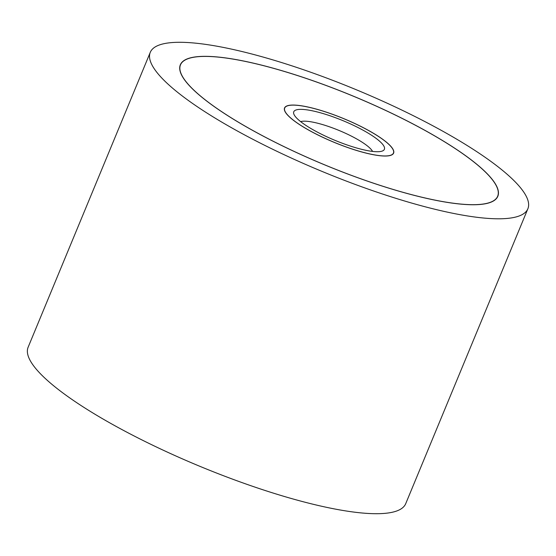 <?xml version="1.0" encoding="UTF-8"?>
<svg xmlns="http://www.w3.org/2000/svg" width="556" height="556" viewBox="0 0 556 556"><rect width="100%" height="100%" fill="white"/><g stroke="black" fill="none" stroke-linecap="round" stroke-linejoin="round"><path stroke-width="0.83" d="M482.865 217.959A204.358 44.278 22.5 0 0 527.88 208.75A204.358 44.278 22.5 0 0 412.83 115.453A204.358 44.278 22.5 0 0 195.288 43.132A204.358 44.278 22.5 0 0 150.273 52.34A204.358 44.278 22.5 0 0 265.323 145.637A204.358 44.278 22.5 0 0 482.865 217.959M527.88 208.75L405.727 503.66A204.358 44.278 -157.5 0 1 360.712 512.868A204.358 44.278 -157.5 0 1 143.17 440.547A204.358 44.278 -157.5 0 1 28.12 347.25L150.273 52.34M218.181 57.046A171.825 37.231 -157.5 0 1 401.091 117.858A171.825 37.231 -157.5 0 1 497.822 196.303A171.825 37.231 -157.5 0 1 459.972 204.045A171.825 37.231 -157.5 0 1 277.069 143.233A171.825 37.231 -157.5 0 1 180.332 64.795A171.825 37.231 -157.5 0 1 218.181 57.046M459.861 203.976A171.658 37.196 22.5 0 0 497.669 196.24A171.658 37.196 22.5 0 0 401.029 117.872A171.658 37.196 22.5 0 0 218.293 57.115A171.658 37.196 22.5 0 0 180.485 64.857A171.658 37.196 22.5 0 0 277.124 143.226A171.658 37.196 22.5 0 0 459.861 203.976M297.55 105.299A59.019 12.788 -157.5 0 1 360.378 126.184A59.019 12.788 -157.5 0 1 393.606 153.129A59.019 12.788 -157.5 0 1 380.603 155.791A59.019 12.788 -157.5 0 1 317.775 134.906A59.019 12.788 -157.5 0 1 284.554 107.961A59.019 12.788 -157.5 0 1 297.55 105.299M380.492 155.722A58.853 12.753 22.5 0 0 393.453 153.067A58.853 12.753 22.5 0 0 360.316 126.198A58.853 12.753 22.5 0 0 297.668 105.369A58.853 12.753 22.5 0 0 284.7 108.024A58.853 12.753 22.5 0 0 317.837 134.893A58.853 12.753 22.5 0 0 380.492 155.722M300.643 121.625A40.199 8.708 -157.5 0 1 307.489 121.333A40.199 8.708 -157.5 0 1 345.846 133.433A40.199 8.708 -157.5 0 1 372.569 151.413M373.583 151.524A49.046 10.627 -157.5 0 1 326.17 136.477A49.046 10.627 -157.5 0 1 293.992 114.425A49.046 10.627 -157.5 0 1 304.57 109.567A49.046 10.627 -157.5 0 1 361.344 129.277A49.046 10.627 -157.5 0 1 382.354 151.023A49.046 10.627 -157.5 0 1 373.583 151.524M497.05 197.741L497.669 196.24M179.859 66.352L180.485 64.857M393.092 153.949L393.453 153.067M284.338 108.9L284.7 108.024"/></g></svg>
